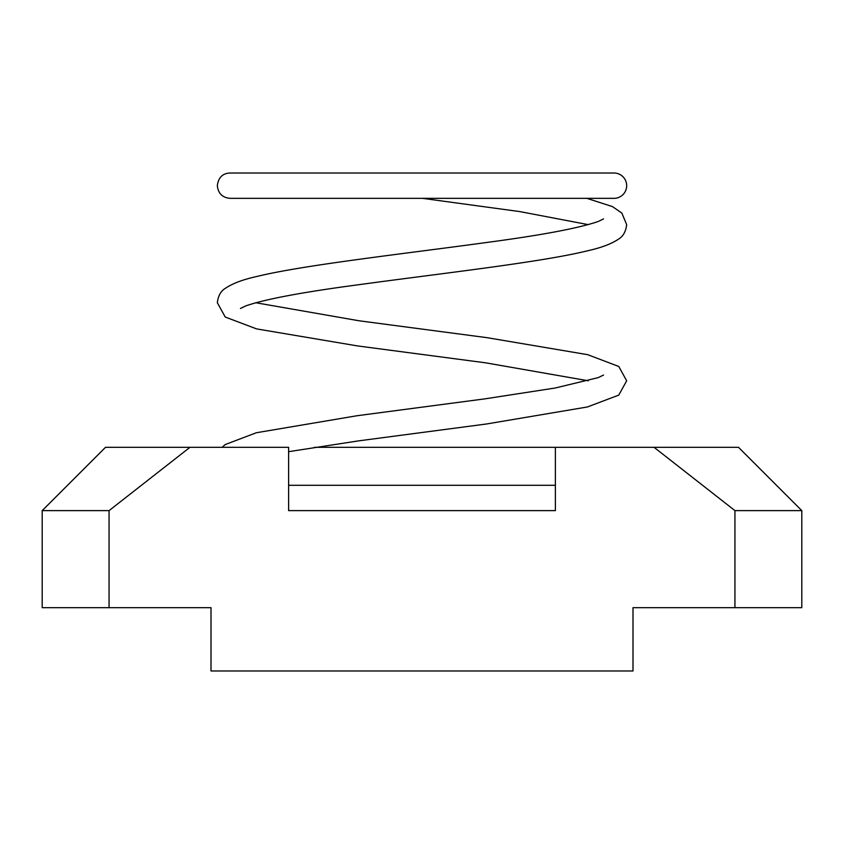 <?xml version="1.0" encoding="UTF-8"?>
<svg xmlns="http://www.w3.org/2000/svg" width="844" height="844" viewBox="0 0 844 844"><rect width="100%" height="100%" fill="white"/><g stroke="black" fill="none" stroke-linecap="round" stroke-linejoin="round"><path stroke-width="1.27" d="M734.934 510.62L734.934 607.68L801.8 607.68L801.8 510.62L734.934 510.62L654.058 447.32L314.401 447.32M734.934 607.68L633 607.68L633 670.98L211 670.98L211 607.68L42.2 607.68L42.2 510.62L109.066 510.62L109.066 607.68M555.384 447.32L555.384 510.62L288.616 510.62L288.616 447.32L189.942 447.32L109.066 510.62M189.942 447.32L105.5 447.32L42.2 510.62M801.8 510.62L738.5 447.32L654.058 447.32M422.475 198.34L519.725 211.58L588.321 224.652M626.67 185.68A12.66 12.66 90 0 1 613.999 198.34L229.99 198.34C222.341 197.57 218.121 193.35 217.33 185.68C218.364 177.567 222.584 173.347 229.99 173.02L614.01 173.02A12.66 12.66 90 0 1 626.67 185.68M288.616 485.3L555.384 485.3M255.679 302.722L359.069 320.783L487.041 337.674L587.698 354.68L618.779 366.486L626.67 380.792L618.768 395.108L587.424 406.966L486.471 423.994L358.383 440.895L288.616 451.677M603.534 218.912L598.185 221.497C578.657 228.228 540.909 235.307 484.931 242.713C402.398 254.012 302.701 265.132 256.302 276.61C242.671 279.638 232.311 283.573 225.221 288.416C220.811 291.074 218.174 295.843 217.33 302.722L225.232 317.038L256.576 328.896L357.529 345.924L485.616 362.825L588.321 380.792M586.854 198.34L612.449 206.59L621.859 213.078L626.67 224.652C625.815 231.541 623.188 236.309 618.768 238.968C611.636 243.832 601.192 247.777 587.424 250.826C540.814 262.315 440.874 273.445 358.383 284.755C302.658 292.14 265.121 299.198 245.741 305.908L240.466 308.461M288.616 510.62L555.384 510.62M222.12 447.32L225.221 444.556L256.312 432.75L356.959 415.744L484.931 398.853L555.215 388.008L598.185 377.637L603.534 375.052"/></g></svg>
